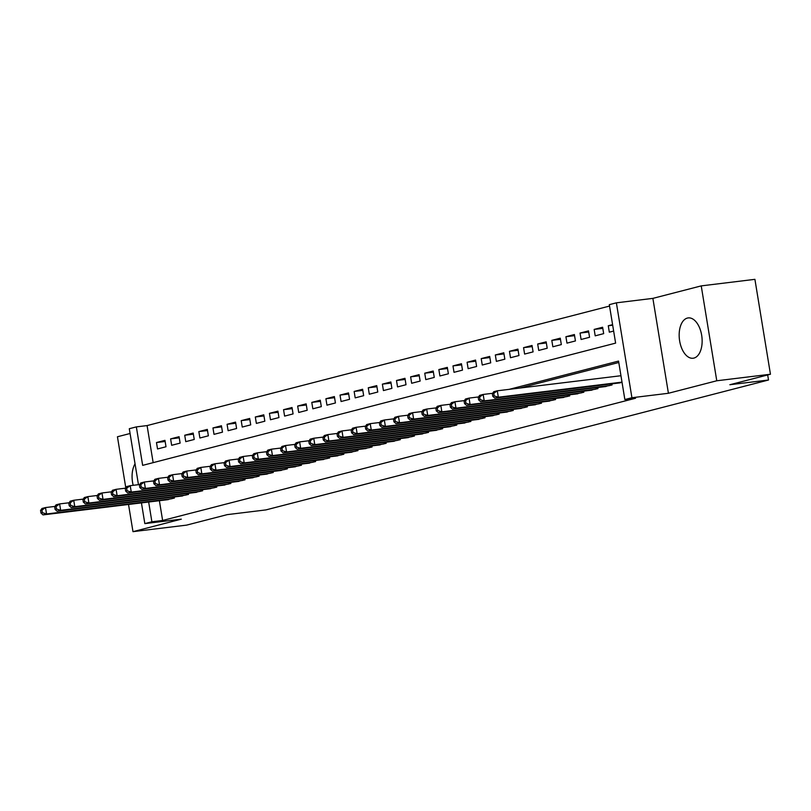 <?xml version="1.0" encoding="UTF-8"?>
<svg xmlns="http://www.w3.org/2000/svg" width="811" height="811" viewBox="0 0 811 811"><rect width="100%" height="100%" fill="white"/><g stroke="black" fill="none" stroke-linecap="round" stroke-linejoin="round"><path stroke-width="1.22" d="M687.373 318.074A20.305 11.303 -97 0 0 679.527 340.184A20.305 11.303 -97 0 0 693.111 358.239A20.305 11.303 -97 0 0 693.922 358.077A20.305 11.303 -97 0 0 701.779 335.967A20.305 11.303 -97 0 0 688.194 317.912A20.305 11.303 -97 0 0 687.373 318.074M135.042 463.851A20.305 11.303 -97 0 0 133.176 485.313M138.458 484.674L129.294 428.715L136.349 426.89L142.655 465.362L615.62 343.124L609.314 304.652L616.38 302.827L631.921 397.725L624.855 399.549L618.56 361.077L509.146 389.361M652.875 298.377L668.416 393.274L716.772 380.775L770.45 374.236L754.909 279.339L701.231 285.888L652.875 298.377L616.38 302.827M130.074 433.5L117.443 436.764L125.796 487.816M609.548 306.061L147.085 425.582L136.349 426.89M716.772 380.775L701.231 285.888M128.523 504.472L132.984 531.661L181.329 519.162L144.834 523.612L141.438 502.891M770.45 374.236L729.859 384.728L768.504 380.014L265.896 509.916L227.242 514.63L186.652 525.112L132.984 531.661M617.668 383.147L622.047 382.366M603.556 386.796L612.072 384.941L611.899 383.856M589.435 390.446L597.96 388.591L597.778 387.496M575.313 394.095L583.839 392.24L583.667 391.145M561.192 397.745L569.717 395.89L569.545 394.795M547.08 401.394L555.606 399.539L555.423 398.444M532.959 405.044L541.484 403.179L541.302 402.094M518.837 408.693L527.363 406.828L527.191 405.743M504.726 412.343L513.251 410.478L513.069 409.393M490.604 415.992L499.13 414.127L498.947 413.042M476.483 419.642L485.008 417.777L484.836 416.692M462.371 423.281L470.897 421.426L470.715 420.341M448.25 426.931L456.775 425.076L456.593 423.991M434.128 430.58L442.654 428.725L442.482 427.64M420.017 434.23L428.543 432.375L428.36 431.29M405.895 437.879L414.421 436.024L414.239 434.939M391.774 441.529L400.299 439.674L400.127 438.589M377.662 445.178L386.178 443.323L386.006 442.238M363.541 448.828L372.067 446.973L371.884 445.888M349.419 452.477L357.945 450.622L357.773 449.527M335.298 456.127L343.823 454.272L343.651 453.177M321.186 459.776L329.712 457.921L329.53 456.826M307.065 463.426L315.591 461.571L315.418 460.476M292.943 467.075L301.469 465.21L301.297 464.125M278.832 470.725L287.358 468.859L287.175 467.775M264.71 474.374L273.236 472.509L273.054 471.424M250.589 478.024L259.114 476.158L258.942 475.074M236.477 481.673L245.003 479.808L244.821 478.723M222.356 485.313L230.882 483.457L230.699 482.373M208.234 488.962L216.76 487.107L216.588 486.022M194.123 492.612L202.649 490.756L202.466 489.672M180.001 496.261L188.527 494.406L188.345 493.321M165.14 441.478L156.482 442.532L164.957 440.343L166.012 446.76L157.537 448.949L156.482 442.532M179.261 437.828L170.604 438.883L179.079 436.703L180.123 443.11L171.658 445.3L170.604 438.883M193.383 434.179L184.726 435.243L193.19 433.054L194.245 439.461L185.77 441.65L184.726 435.243M207.494 430.54L198.837 431.594L207.312 429.404L208.366 435.811L199.891 438.001L198.837 431.594M221.616 426.89L212.958 427.944L221.433 425.755L222.478 432.162L214.013 434.351L212.958 427.944M235.737 423.241L227.08 424.295L235.545 422.105L236.599 428.512L228.124 430.702L227.08 424.295M249.849 419.591L241.202 420.645L249.666 418.456L250.721 424.863L242.246 427.052L241.202 420.645M263.97 415.942L255.313 416.996L263.788 414.806L264.832 421.213L256.367 423.403L255.313 416.996M278.092 412.292L269.434 413.346L277.909 411.157L278.954 417.564L270.479 419.753L269.434 413.346M292.213 408.643L283.556 409.697L292.021 407.507L293.075 413.914L284.6 416.104L283.556 409.697M306.325 404.993L297.667 406.047L306.142 403.858L307.187 410.275L298.722 412.464L297.667 406.047M320.446 401.344L311.789 402.398L320.264 400.208L321.308 406.625L312.843 408.815L311.789 402.398M334.568 397.694L325.91 398.748L334.375 396.559L335.43 402.976L326.955 405.165L325.91 398.748M348.679 394.045L340.022 395.099L348.497 392.909L349.551 399.326L341.076 401.516L340.022 395.099M362.801 390.395L354.143 391.449L362.618 389.26L363.663 395.677L355.198 397.866L354.143 391.449M376.922 386.746L368.265 387.8L376.73 385.61L377.784 392.027L369.309 394.217L368.265 387.8M391.034 383.096L382.376 384.15L390.851 381.961L391.906 388.378L383.431 390.567L382.376 384.15M405.155 379.447L396.498 380.501L404.973 378.311L406.017 384.728L397.552 386.918L396.498 380.501M419.277 375.797L410.619 376.851L419.084 374.672L420.139 381.079L411.664 383.268L410.619 376.851M433.388 372.148L424.731 373.212L433.206 371.022L434.26 377.429L425.785 379.619L424.731 373.212M447.51 368.508L438.852 369.563L447.327 367.373L448.371 373.78L439.907 375.969L438.852 369.563M461.631 364.859L452.974 365.913L461.439 363.723L462.493 370.13L454.018 372.32L452.974 365.913M475.743 361.209L467.095 362.264L475.56 360.074L476.615 366.481L468.14 368.67L467.095 362.264M489.864 357.56L481.207 358.614L489.682 356.424L490.726 362.831L482.261 365.021L481.207 358.614M503.986 353.91L495.328 354.965L503.793 352.775L504.847 359.182L496.373 361.371L495.328 354.965M518.097 350.261L509.45 351.315L517.915 349.125L518.969 355.532L510.494 357.722L509.45 351.315M532.219 346.611L523.561 347.666L532.036 345.476L533.08 351.883L524.616 354.072L523.561 347.666M546.34 342.962L537.683 344.016L546.158 341.826L547.202 348.243L538.737 350.433L537.683 344.016M560.462 339.312L551.804 340.367L560.269 338.177L561.324 344.594L552.849 346.784L551.804 340.367M574.573 335.663L565.916 336.717L574.391 334.527L575.435 340.944L566.97 343.134L565.916 336.717M588.695 332.013L580.037 333.068L588.512 330.878L589.556 337.295L581.092 339.485L580.037 333.068M602.816 328.364L594.159 329.418L602.624 327.228L603.678 333.645L595.203 335.835L594.159 329.418M147.085 425.582L153.157 462.645M612.589 324.653L608.27 325.769L609.325 332.186L613.643 331.07M159.392 500.701L162.626 520.48L635.591 398.242L624.855 399.549M618.793 362.487L519.881 388.043M165.88 499.911L174.406 498.055L174.233 496.971M768.504 380.014L767.682 374.956M668.416 393.274L631.921 397.725M162.626 520.48L151.89 521.787L144.834 523.612M148.656 502.009L151.89 521.787M612.69 325.231L608.27 325.769M40.55 510.474L40.966 513.039L42.385 512.674L41.959 510.109L40.55 510.474L41.969 508.477L45.497 507.564L46.551 513.981L171.932 498.694M42.385 512.674L46.551 513.981L43.013 514.894L168.404 499.606M41.959 510.109L45.497 507.564L54.955 506.419M40.966 513.039L43.013 514.894M54.672 506.824L55.087 509.389L56.496 509.024L56.081 506.459L54.672 506.824L56.081 504.827L59.619 503.915L60.663 510.332L186.054 495.045M56.496 509.024L60.663 510.332L57.135 511.244L182.526 495.957M56.081 506.459L59.619 503.915L69.077 502.769M55.087 509.389L57.135 511.244M68.783 503.175L69.209 505.74L70.618 505.375L70.202 502.81L68.783 503.175L70.202 501.178L73.73 500.265L74.784 506.682L200.175 491.395M70.618 505.375L74.784 506.682L71.256 507.595L196.647 492.307M70.202 502.81L73.73 500.265L83.198 499.12M69.209 505.74L71.256 507.595M82.904 499.525L83.32 502.09L84.739 501.725L84.314 499.16L82.904 499.525L84.324 497.538L87.852 496.626L88.906 503.033L214.297 487.746M84.739 501.725L88.906 503.033L85.368 503.945L210.759 488.658M84.314 499.16L87.852 496.626L97.31 495.47M83.32 502.09L85.368 503.945M97.026 495.876L97.442 498.441L98.851 498.076L98.435 495.511L97.026 495.876L98.445 493.889L101.973 492.976L103.017 499.383L228.408 484.096M98.851 498.076L103.017 499.383L99.489 500.296L224.88 485.008M98.435 495.511L101.973 492.976L111.431 491.821M97.442 498.441L99.489 500.296M111.137 492.226L111.563 494.791L112.972 494.426L112.557 491.861L111.137 492.226L112.557 490.239L116.085 489.327L117.139 495.734L242.53 480.447M112.972 494.426L117.139 495.734L113.611 496.646L239.002 481.359M112.557 491.861L116.085 489.327L125.553 488.171M111.563 494.791L113.611 496.646M125.259 488.577L125.685 491.142L127.094 490.777L126.668 488.212L125.259 488.577L126.678 486.59L130.206 485.677L131.26 492.084L256.651 476.797M127.094 490.777L131.26 492.084L127.732 492.997L253.113 477.709M126.668 488.212L130.206 485.677L139.664 484.522M125.685 491.142L127.732 492.997M139.38 484.927L139.796 487.492L141.205 487.127L140.79 484.562L139.38 484.927L140.8 482.94L144.328 482.028L145.372 488.435L270.762 473.148M141.205 487.127L145.372 488.435L141.844 489.347L267.235 474.06M140.79 484.562L144.328 482.028L153.786 480.872M139.796 487.492L141.844 489.347M153.492 481.278L153.918 483.843L155.327 483.478L154.911 480.913L153.492 481.278L154.911 479.291L158.439 478.378L159.493 484.785L284.884 469.498M155.327 483.478L159.493 484.785L155.965 485.698L281.356 470.41M154.911 480.913L158.439 478.378L167.907 477.223M153.918 483.843L155.965 485.698M167.613 477.628L168.039 480.193L169.448 479.828L169.023 477.263L167.613 477.628L169.033 475.641L172.561 474.729L173.615 481.136L299.006 465.849M169.448 479.828L173.615 481.136L170.087 482.048L295.468 466.761M169.023 477.263L172.561 474.729L182.019 473.573M168.039 480.193L170.087 482.048M181.735 473.979L182.151 476.544L183.57 476.179L183.144 473.614L181.735 473.979L183.154 471.992L186.682 471.079L187.726 477.486L313.117 462.199M183.57 476.179L187.726 477.486L184.198 478.399L309.589 463.111M183.144 473.614L186.682 471.079L196.14 469.924M182.151 476.544L184.198 478.399M195.856 470.329L196.272 472.894L197.681 472.529L197.266 469.964L195.856 470.329L197.266 468.342L200.804 467.43L201.848 473.847L327.238 458.56M197.681 472.529L201.848 473.847L198.32 474.749L323.711 459.472M197.266 469.964L200.804 467.43L210.262 466.274M196.272 472.894L198.32 474.749M209.968 466.68L210.394 469.245L211.803 468.88L211.377 466.315L209.968 466.68L211.387 464.693L214.915 463.78L215.969 470.198L341.36 454.91M211.803 468.88L215.969 470.198L212.441 471.11L337.832 455.823M211.377 466.315L214.915 463.78L224.383 462.625M210.394 469.245L212.441 471.11M224.089 463.03L224.505 465.595L225.924 465.23L225.499 462.665L224.089 463.03L225.509 461.043L229.037 460.131L230.081 466.548L355.471 451.261M225.924 465.23L230.081 466.548L226.553 467.46L351.944 452.173M225.499 462.665L229.037 460.131L238.495 458.975M224.505 465.595L226.553 467.46M238.211 459.381L238.627 461.946L240.036 461.581L239.62 459.016L238.211 459.381L239.62 457.394L243.158 456.481L244.202 462.899L369.593 447.611M240.036 461.581L244.202 462.899L240.674 463.811L366.065 448.524M239.62 459.016L243.158 456.481L252.616 455.326M238.627 461.946L240.674 463.811M252.322 455.741L252.748 458.306L254.157 457.941L253.742 455.376L252.322 455.741L253.742 453.744L257.269 452.832L258.324 459.249L383.715 443.962M254.157 457.941L258.324 459.249L254.796 460.161L380.187 444.874M253.742 455.376L257.269 452.832L266.738 451.676M252.748 458.306L254.796 460.161M266.444 452.092L266.86 454.657L268.279 454.292L267.853 451.727L266.444 452.092L267.863 450.095L271.391 449.182L272.445 455.6L397.826 440.312M268.279 454.292L272.445 455.6L268.907 456.512L394.298 441.225M267.853 451.727L271.391 449.182L280.849 448.037M266.86 454.657L268.907 456.512M280.565 448.442L280.981 451.007L282.39 450.642L281.975 448.077L280.565 448.442L281.975 446.445L285.513 445.533L286.557 451.95L411.947 436.663M282.39 450.642L286.557 451.95L283.029 452.862L408.42 437.575M281.975 448.077L285.513 445.533L294.971 444.387M280.981 451.007L283.029 452.862M294.677 444.793L295.103 447.358L296.512 446.993L296.096 444.428L294.677 444.793L296.096 442.796L299.624 441.883L300.678 448.301L426.069 433.013M296.512 446.993L300.678 448.301L297.15 449.213L422.541 433.926M296.096 444.428L299.624 441.883L309.092 440.738M295.103 447.358L297.15 449.213M308.798 441.143L309.214 443.708L310.633 443.343L310.207 440.779L308.798 441.143L310.218 439.146L313.745 438.234L314.8 444.651L440.191 429.364M310.633 443.343L314.8 444.651L311.262 445.563L436.653 430.276M310.207 440.779L313.745 438.234L323.204 437.088M309.214 443.708L311.262 445.563M322.92 437.494L323.336 440.059L324.745 439.694L324.329 437.129L322.92 437.494L324.339 435.507L327.867 434.595L328.911 441.002L454.302 425.714M324.745 439.694L328.911 441.002L325.383 441.914L450.774 426.627M324.329 437.129L327.867 434.595L337.325 433.439M323.336 440.059L325.383 441.914M337.031 433.844L337.457 436.409L338.866 436.044L338.451 433.479L337.031 433.844L338.451 431.857L341.978 430.945L343.033 437.352L468.423 422.065M338.866 436.044L343.033 437.352L339.505 438.264L464.896 422.977M338.451 433.479L341.978 430.945L351.447 429.789M337.457 436.409L339.505 438.264M351.153 430.195L351.579 432.76L352.988 432.395L352.562 429.83L351.153 430.195L352.572 428.208L356.1 427.296L357.154 433.703L482.545 418.415M352.988 432.395L357.154 433.703L353.616 434.615L479.007 419.328M352.562 429.83L356.1 427.296L365.558 426.14M351.579 432.76L353.616 434.615M365.274 426.545L365.69 429.11L367.099 428.745L366.684 426.18L365.274 426.545L366.694 424.558L370.221 423.646L371.266 430.053L496.656 414.766M367.099 428.745L371.266 430.053L367.738 430.965L493.129 415.678M366.684 426.18L370.221 423.646L379.68 422.49M365.69 429.11L367.738 430.965M379.386 422.896L379.812 425.461L381.221 425.096L380.805 422.531L379.386 422.896L380.805 420.909L384.333 419.997L385.387 426.404L510.778 411.116M381.221 425.096L385.387 426.404L381.859 427.316L507.25 412.029M380.805 422.531L384.333 419.997L393.801 418.841M379.812 425.461L381.859 427.316M393.507 419.246L393.933 421.811L395.342 421.446L394.916 418.881L393.507 419.246L394.927 417.26L398.454 416.347L399.509 422.754L524.899 407.467M395.342 421.446L399.509 422.754L395.981 423.666L521.361 408.379M394.916 418.881L398.454 416.347L407.913 415.191M393.933 421.811L395.981 423.666M407.629 415.597L408.045 418.162L409.464 417.797L409.038 415.232L407.629 415.597L409.048 413.61L412.576 412.698L413.62 419.105L539.011 403.817M409.464 417.797L413.62 419.105L410.092 420.017L535.483 404.73M409.038 415.232L412.576 412.698L422.034 411.542M408.045 418.162L410.092 420.017M421.75 411.947L422.166 414.512L423.575 414.147L423.16 411.582L421.75 411.947L423.16 409.96L426.687 409.048L427.742 415.455L553.132 400.168M423.575 414.147L427.742 415.455L424.214 416.367L549.605 401.08M423.16 411.582L426.687 409.048L436.156 407.892M422.166 414.512L424.214 416.367M435.862 408.298L436.288 410.863L437.697 410.498L437.271 407.933L435.862 408.298L437.281 406.311L440.809 405.399L441.863 411.816L567.254 396.528M437.697 410.498L441.863 411.816L438.335 412.718L563.726 397.441M437.271 407.933L440.809 405.399L450.267 404.243M436.288 410.863L438.335 412.718M449.983 404.648L450.399 407.213L451.818 406.848L451.392 404.284L449.983 404.648L451.403 402.661L454.93 401.749L455.975 408.166L581.365 392.879M451.818 406.848L455.975 408.166L452.447 409.079L577.837 393.791M451.392 404.284L454.93 401.749L464.389 400.593M450.399 407.213L452.447 409.079M464.105 400.999L464.521 403.564L465.93 403.199L465.514 400.634L464.105 400.999L465.514 399.012L469.052 398.1L470.096 404.517L595.487 389.229M465.93 403.199L470.096 404.517L466.568 405.429L591.959 390.142M465.514 400.634L469.052 398.1L478.51 396.944M464.521 403.564L466.568 405.429M478.216 397.349L478.642 399.914L480.051 399.549L479.636 396.984L478.216 397.349L479.636 395.362L483.163 394.45L484.218 400.867L609.608 385.58M480.051 399.549L484.218 400.867L480.69 401.78L606.081 386.492M479.636 396.984L483.163 394.45L492.632 393.294M478.642 399.914L480.69 401.78M492.338 393.71L492.753 396.275L494.173 395.91L493.747 393.345L492.338 393.71L493.757 391.713L497.285 390.801L498.339 397.218L622.007 382.133M494.173 395.91L498.339 397.218L494.801 398.13L620.192 382.843M493.747 393.345L497.285 390.801L620.952 375.726M492.753 396.275L494.801 398.13M173.615 498.258L173.422 497.062M187.736 494.609L187.544 493.412M201.858 490.959L201.655 489.773M215.969 487.31L215.777 486.124M230.091 483.66L229.898 482.474M244.212 480.011L244.01 478.825M258.324 476.361L258.131 475.175M272.445 472.712L272.253 471.526M286.567 469.072L286.374 467.876M300.678 465.423L300.486 464.227M314.8 461.773L314.607 460.577M328.921 458.124L328.729 456.928M343.043 454.474L342.84 453.278M357.154 450.825L356.962 449.629M371.276 447.175L371.083 445.979M385.397 443.526L385.195 442.33M399.509 439.876L399.316 438.68M413.63 436.227L413.438 435.031M427.752 432.577L427.549 431.381M441.863 428.928L441.671 427.742M455.985 425.278L455.792 424.092M470.106 421.629L469.904 420.443M484.218 417.979L484.025 416.793M498.339 414.33L498.147 413.144M512.461 410.68L512.258 409.494M526.572 407.041L526.38 405.845M540.694 403.391L540.501 402.195M554.815 399.742L554.623 398.546M568.927 396.092L568.734 394.896M583.048 392.443L582.856 391.247M597.17 388.793L596.977 387.597M611.291 385.144L611.088 383.948"/></g></svg>
